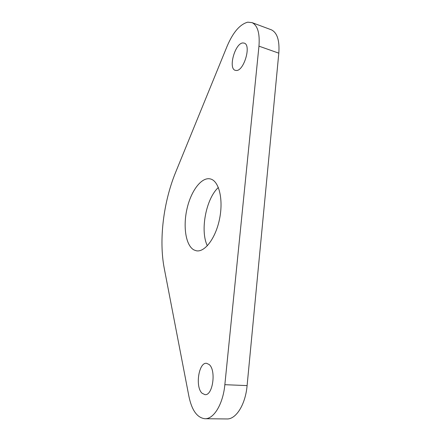 <?xml version="1.0" encoding="UTF-8"?>
<svg xmlns="http://www.w3.org/2000/svg" width="441" height="441" viewBox="0 0 441 441"><rect width="100%" height="100%" fill="white"/><g stroke="black" fill="none" stroke-linecap="round" stroke-linejoin="round"><path stroke-width="0.66" d="M202.094 393.256L204.927 394.634C212.893 395.952 216.41 369.806 209.045 364.448L206.597 363.329C198.753 361.956 194.944 387.011 202.094 393.256M236.326 70.488C243.884 71.095 251.524 45.219 244.325 43.141L242.837 42.942C235.047 43.229 228.069 68.344 235.163 70.301L236.326 70.488M193.902 249.915L196.262 250.764C204.696 252.654 215.743 238.195 219.579 218.83C223.521 199.492 219.045 181.218 210.666 179.013L210.434 178.952C201.658 176.659 191.135 190.661 187.067 208.538C182.888 226.376 185.716 245.444 193.902 249.915M205.087 418.724L226.641 418.95C235.929 419.65 245.466 404.673 247.103 385.599L278.811 53.163C279.693 40.566 277.246 32.799 271.474 29.861L270.73 29.586M258.961 46.151C259.942 33.351 257.66 25.517 252.114 22.651L247.748 22.171C239.937 24.305 233.085 32.259 227.192 46.035L175.645 172.282C163.457 202.028 158.743 239.887 164.239 268.315L188.941 396.514C191.818 410.24 197.083 417.644 204.734 418.718C213.687 419.435 223.058 404.143 224.849 384.69L258.961 46.151L278.811 53.163M218.356 187.48C205.986 198.715 199.922 230.753 207.347 245.78M247.103 385.599L224.849 384.69M196.791 250.846L196.262 250.764M271.474 29.861L252.114 22.651"/></g></svg>
